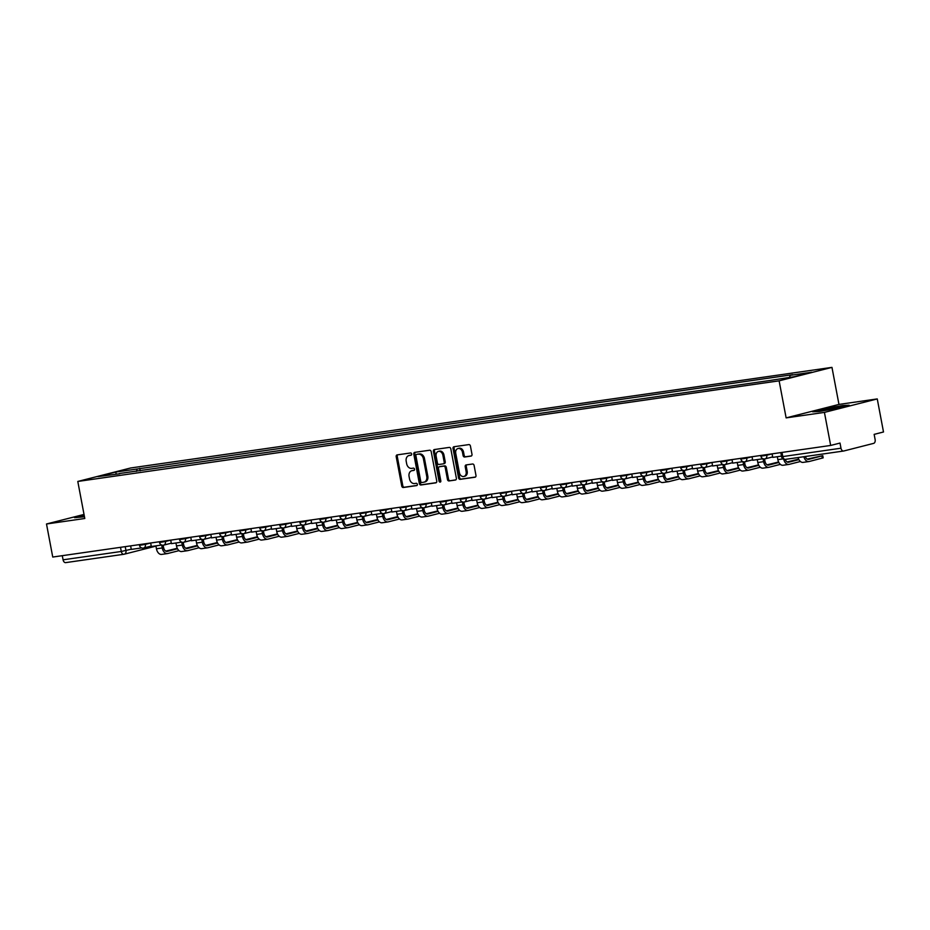 <?xml version="1.0" encoding="UTF-8"?>
<svg xmlns="http://www.w3.org/2000/svg" width="930" height="930" viewBox="0 0 930 930"><rect width="100%" height="100%" fill="white"/><g stroke="black" fill="none" stroke-linecap="round" stroke-linejoin="round"><path stroke-width="1.4" d="M411.653 453.98A1.163 0.895 -104.3 0 0 410.56 452.968L397.156 454.886A1.662 1.267 -104.3 0 0 396.203 456.7L401.748 486.053A1.662 1.267 -104.3 0 0 403.318 487.506L416.721 485.576A1.163 0.895 -104.3 0 0 416.291 483.298L414.559 483.542A5.313 4.069 -104.3 0 1 409.537 478.904L409.072 476.462A5.313 4.069 -104.3 0 1 411.792 470.731A5.313 4.069 -104.3 0 1 412.118 470.661L413.85 470.417A1.163 0.895 -104.3 0 0 413.42 468.127L411.688 468.383A5.313 4.069 -104.3 0 1 406.666 463.745L406.201 461.292A5.313 4.069 -104.3 0 1 408.933 455.561A5.313 4.069 -104.3 0 1 409.258 455.502L410.99 455.247A1.163 0.895 -104.3 0 0 411.653 453.98M471.033 456.095A1.662 1.267 -104.3 0 0 471.987 454.282L470.429 446.051A1.662 1.267 -104.3 0 0 468.86 444.598L453.98 446.737A1.662 1.267 -104.3 0 0 453.026 448.551L458.571 477.904A1.662 1.267 -104.3 0 0 460.141 479.345L475.021 477.218A1.662 1.267 -104.3 0 0 475.974 475.404L474.102 465.453A1.662 1.267 -104.3 0 0 472.533 464.012L466.163 464.919A1.662 1.267 -104.3 0 0 465.209 466.732L466.139 471.661A4.441 3.406 -104.3 0 1 463.861 476.462A4.441 3.406 -104.3 0 1 459.385 472.638L455.735 453.305A4.441 3.406 -104.3 0 1 458.013 448.516A4.441 3.406 -104.3 0 1 462.489 452.34L463.094 455.561A1.662 1.267 -104.3 0 0 464.663 457.014L471.231 456.049M779.119 380.835L786.129 417.884L824.422 412.397L830.664 445.447L52.743 557.047L46.5 523.985L84.793 518.498L77.795 481.449L779.119 380.835L831.966 367.373L130.63 467.988L77.795 481.449M431.206 451.678A1.662 1.267 -104.3 0 0 429.637 450.225L414.757 452.364A1.662 1.267 -104.3 0 0 413.803 454.177L419.349 483.53A1.662 1.267 -104.3 0 0 420.918 484.983L435.798 482.844A1.662 1.267 -104.3 0 0 436.751 481.031L431.206 451.678M434.368 449.55L449.248 447.411A1.662 1.267 -104.3 0 1 450.818 448.865L456.363 478.218A1.662 1.267 -104.3 0 1 455.409 480.031L449.039 480.938A1.662 1.267 -104.3 0 1 447.47 479.496L445.226 467.592A1.662 1.267 -104.3 0 0 443.656 466.139L439.425 466.744A1.662 1.267 -104.3 0 0 438.472 468.557L440.82 480.95A1.163 0.895 -104.3 0 1 439.053 481.205L433.415 451.364A1.662 1.267 -104.3 0 1 434.368 449.55M824.422 412.397L877.257 398.924L883.5 431.985L874.154 434.368L875.118 439.518A3.383 2.174 81.8 0 1 873.63 443.377L843.731 451.004A3.383 2.174 81.8 0 1 843.58 451.027L785.373 459.385A3.383 2.174 -98.2 0 1 782.781 456.572L840.987 448.214A3.383 2.174 81.8 0 0 843.58 451.027M877.257 398.924L838.965 404.422L831.966 367.373M830.664 445.447L840.011 443.064L840.987 448.214M123.725 554.292L65.809 562.604A3.383 2.174 -98.2 0 1 65.67 562.627A3.383 2.174 -98.2 0 1 63.077 559.814L121.284 551.467L131.258 549.212M62.287 555.675L63.077 559.814M84.026 514.429L46.5 523.985M119.726 473.754L97.906 476.613L115.657 472.08L137.245 468.987L136.326 471.371M789.454 377.406L790.268 375.313L792.744 374.674L137.245 468.987M790.268 375.313L811.855 372.209L794.092 376.731L770.028 380.463L119.493 473.51M84.177 515.22L74.551 517.673L84.467 516.789M786.129 417.884L838.965 404.422M849.206 405.236L842.696 405.515L824.41 408.793L812.634 411.792L819.144 411.513L837.43 408.235L849.206 405.236M140.197 470.824L139.733 468.36M115.657 472.08L116.25 473.975M411.351 455.084L410.316 455.223A5.313 4.069 -104.3 0 0 409.991 455.293A5.313 4.069 -104.3 0 0 409.665 455.398M412.536 470.557A5.313 4.069 -104.3 0 1 412.85 470.464A5.313 4.069 -104.3 0 1 413.176 470.394L414.222 470.243M397.773 454.805A1.662 1.267 -104.3 0 0 397.261 456.432L402.806 485.786A1.662 1.267 -104.3 0 0 404.376 487.227L417.082 485.414M415.361 452.282A1.662 1.267 -104.3 0 0 414.861 453.91L420.406 483.263A1.662 1.267 -104.3 0 0 421.976 484.704L436.24 482.658M416.57 454.445A1.163 0.895 -104.3 0 0 415.908 455.712L420.767 481.484A1.163 0.895 -104.3 0 0 421.871 482.496L423.696 482.228A5.313 4.069 -104.3 0 0 424.022 482.17A5.313 4.069 -104.3 0 0 426.754 476.439L423.417 458.827A5.313 4.069 -104.3 0 0 418.395 454.189L417.628 454.177A1.163 0.895 -104.3 0 0 417.489 454.212M424.754 481.961A5.313 4.069 -104.3 0 0 425.08 481.903A5.313 4.069 -104.3 0 0 427.812 476.172L426.754 476.439M417.628 454.177L419.453 453.921A5.313 4.069 -104.3 0 1 424.475 458.56L427.812 476.172M455.851 479.845L449.039 480.938M440.285 466.523A1.662 1.267 -104.3 0 1 440.483 466.476L444.714 465.872A1.662 1.267 -104.3 0 1 446.284 467.325L448.527 479.229A1.662 1.267 -104.3 0 0 450.097 480.671M434.984 449.457A1.662 1.267 -104.3 0 0 434.473 451.097L440.111 480.938A1.163 0.895 -104.3 0 0 440.692 481.833M442.889 455.235A4.441 3.406 -104.3 0 0 438.414 451.41A4.441 3.406 -104.3 0 0 436.135 456.2L437.425 463.012A1.662 1.267 -104.3 0 0 438.995 464.465L443.226 463.861A1.662 1.267 -104.3 0 0 444.18 462.047L442.889 455.235L443.947 454.968A4.441 3.406 -104.3 0 0 439.472 451.143L438.414 451.41M443.424 463.803L444.284 463.582A1.662 1.267 -104.3 0 0 445.226 461.78L444.18 462.047M443.947 454.968L445.226 461.78M458.013 448.516L459.071 448.248A4.441 3.406 -104.3 0 1 463.547 452.073L464.151 455.293A1.662 1.267 -104.3 0 0 465.721 456.746L471.475 455.921M463.861 476.462L464.919 476.183A4.441 3.406 -104.3 0 0 467.197 471.394L466.139 471.661M466.767 464.837A1.662 1.267 -104.3 0 0 466.267 466.465L467.197 471.394M454.596 446.644A1.662 1.267 -104.3 0 0 454.084 448.283L459.629 477.636A1.662 1.267 -104.3 0 0 461.199 479.078L475.463 477.032M177.258 548.282L165.749 551.106M163.157 545.224L163.61 547.596A4.569 2.93 81.8 0 0 167.109 551.397A4.569 2.93 81.8 0 0 167.307 551.362L177.502 548.758M141.651 547.909L131.293 549.398L130.63 545.875M161.936 554.35A6.777 4.348 -98.2 0 1 161.646 554.408A6.777 4.348 -98.2 0 1 156.449 548.781L155.903 545.864M179.013 550.641L167.714 553.513A6.777 4.348 -98.2 0 1 167.423 553.571A6.777 4.348 -98.2 0 1 162.239 547.956L161.681 545.038L151.334 546.514L150.672 543.004L145.382 544.364A3.383 2.592 75.7 0 1 143.65 548.014A3.383 2.592 75.7 0 1 143.441 548.049M84.316 515.987L82.142 516.813L84.456 516.696M76.388 517.603L84.246 515.604M833.757 408.898L841.755 406.863L832.304 408.014L820.318 410.758L824.968 410.467M814.471 411.711L824.666 409.119L847.265 405.736M197.3 545.399L185.802 548.235M183.21 542.353L183.652 544.724A4.569 2.93 81.8 0 0 187.163 548.526A4.569 2.93 81.8 0 0 187.36 548.479L197.555 545.887M181.978 551.467A6.777 4.348 -98.2 0 1 181.687 551.525A6.777 4.348 -98.2 0 1 176.502 545.898L175.944 542.992M199.055 547.77L187.767 550.641A6.777 4.348 -98.2 0 1 187.465 550.7A6.777 4.348 -98.2 0 1 182.28 545.073L181.734 542.155L171.387 543.643L170.713 540.121M217.353 542.527L205.844 545.364M203.252 539.47L203.705 541.853A4.569 2.93 81.8 0 0 207.204 545.643A4.569 2.93 81.8 0 0 207.402 545.608L217.597 543.004M202.031 548.595A6.777 4.348 -98.2 0 1 201.729 548.654A6.777 4.348 -98.2 0 1 196.544 543.027L195.998 540.109M219.096 544.887L207.809 547.77A6.777 4.348 -98.2 0 1 207.518 547.828A6.777 4.348 -98.2 0 1 202.322 542.202L201.775 539.284M237.394 539.644L225.885 542.481M223.293 536.598L223.746 538.97A4.569 2.93 81.8 0 0 227.245 542.771A4.569 2.93 81.8 0 0 227.443 542.736L237.638 540.132M201.787 539.284L191.429 540.76L190.766 537.249L185.477 538.61A3.383 2.592 75.7 0 1 183.733 542.26A3.383 2.592 75.7 0 1 183.536 542.295M222.072 545.724A6.777 4.348 -98.2 0 1 221.782 545.782A6.777 4.348 -98.2 0 1 216.585 540.156L216.039 537.238M239.15 542.016L227.85 544.887A6.777 4.348 -98.2 0 1 227.559 544.945A6.777 4.348 -98.2 0 1 222.375 539.319L221.817 536.401L211.47 537.889L210.808 534.378L205.518 535.726A3.383 2.592 75.7 0 1 203.786 539.377A3.383 2.592 75.7 0 1 203.577 539.423M257.436 536.773L245.939 539.609M243.346 533.727L243.788 536.099A4.569 2.93 81.8 0 0 247.299 539.9A4.569 2.93 81.8 0 0 247.496 539.853L257.691 537.261M242.114 542.841A6.777 4.348 -98.2 0 1 241.823 542.899A6.777 4.348 -98.2 0 1 236.639 537.273L236.081 534.355M259.191 539.133L247.903 542.016A6.777 4.348 -98.2 0 1 247.601 542.074A6.777 4.348 -98.2 0 1 242.416 536.447L241.87 533.529L231.524 535.017L230.849 531.495L225.56 532.855A3.383 2.592 75.7 0 1 223.828 536.505A3.383 2.592 75.7 0 1 223.619 536.552M277.489 533.901L265.98 536.738M263.388 530.844L263.841 533.227A4.569 2.93 81.8 0 0 267.34 537.017A4.569 2.93 81.8 0 0 267.538 536.982L277.733 534.378M262.167 539.97A6.777 4.348 -98.2 0 1 261.865 540.028A6.777 4.348 -98.2 0 1 256.68 534.401L256.134 531.483M279.233 536.261L267.945 539.144A6.777 4.348 -98.2 0 1 267.654 539.202A6.777 4.348 -98.2 0 1 262.458 533.576L261.911 530.658L251.565 532.134L250.902 528.624L245.613 529.984A3.383 2.592 75.7 0 1 243.881 533.634A3.383 2.592 75.7 0 1 243.672 533.669M297.53 531.018L286.022 533.855M283.429 527.973L283.882 530.344A4.569 2.93 81.8 0 0 287.382 534.146A4.569 2.93 81.8 0 0 287.579 534.099L297.774 531.507M282.209 537.098A6.777 4.348 -98.2 0 1 281.918 537.156A6.777 4.348 -98.2 0 1 276.721 531.53L276.175 528.612M299.286 533.39L287.986 536.261A6.777 4.348 -98.2 0 1 287.696 536.319A6.777 4.348 -98.2 0 1 282.511 530.693L281.953 527.775L271.606 529.263L270.944 525.752L265.655 527.101A3.383 2.592 75.7 0 1 263.922 530.751A3.383 2.592 75.7 0 1 263.713 530.798M317.572 528.147L306.075 530.984M303.482 525.09L303.924 527.473A4.569 2.93 81.8 0 0 307.435 531.263A4.569 2.93 81.8 0 0 307.632 531.228L317.827 528.635M302.25 534.215A6.777 4.348 -98.2 0 1 301.959 534.273A6.777 4.348 -98.2 0 1 296.775 528.647L296.217 525.729M319.327 530.507L308.039 533.39A6.777 4.348 -98.2 0 1 307.737 533.448A6.777 4.348 -98.2 0 1 302.552 527.822L302.006 524.904L291.66 526.392L290.985 522.869L285.696 524.229A3.383 2.592 75.7 0 1 283.964 527.88A3.383 2.592 75.7 0 1 283.755 527.926M337.625 525.276L326.116 528.101M323.524 522.218L323.977 524.59A4.569 2.93 81.8 0 0 327.476 528.391A4.569 2.93 81.8 0 0 327.674 528.356L337.869 525.752M322.303 531.344A6.777 4.348 -98.2 0 1 322.001 531.402A6.777 4.348 -98.2 0 1 316.816 525.775L316.27 522.858M339.369 527.635L328.081 530.519A6.777 4.348 -98.2 0 1 327.79 530.577A6.777 4.348 -98.2 0 1 322.594 524.95L322.047 522.032L311.701 523.509L311.038 519.998L305.749 521.358A3.383 2.592 75.7 0 1 304.017 525.008A3.383 2.592 75.7 0 1 303.808 525.043M357.666 522.393L346.158 525.229M343.565 519.347L344.019 521.718A4.569 2.93 81.8 0 0 347.518 525.52A4.569 2.93 81.8 0 0 347.715 525.473L357.911 522.881M342.345 528.461A6.777 4.348 -98.2 0 1 342.054 528.531A6.777 4.348 -98.2 0 1 336.858 522.904L336.311 519.986M359.422 524.764L348.122 527.635A6.777 4.348 -98.2 0 1 347.832 527.694A6.777 4.348 -98.2 0 1 342.647 522.067L342.089 519.149M377.708 519.521L366.211 522.358M363.618 516.464L364.06 518.847A4.569 2.93 81.8 0 0 367.571 522.637A4.569 2.93 81.8 0 0 367.769 522.602L377.964 519.998M342.101 519.149L331.743 520.637L331.08 517.115L325.791 518.475A3.383 2.592 75.7 0 1 324.059 522.125A3.383 2.592 75.7 0 1 323.849 522.172M362.386 525.59A6.777 4.348 -98.2 0 1 362.096 525.648A6.777 4.348 -98.2 0 1 356.911 520.021L356.353 517.103M379.463 521.881L368.175 524.764A6.777 4.348 -98.2 0 1 367.873 524.822A6.777 4.348 -98.2 0 1 362.688 519.196L362.142 516.278L351.796 517.766L351.122 514.244L345.832 515.604A3.383 2.592 75.7 0 1 344.1 519.254A3.383 2.592 75.7 0 1 343.891 519.289M397.761 516.638L386.252 519.475M383.66 513.593L384.113 515.964A4.569 2.93 81.8 0 0 387.612 519.765A4.569 2.93 81.8 0 0 387.81 519.731L398.005 517.126M382.439 522.718A6.777 4.348 -98.2 0 1 382.137 522.776A6.777 4.348 -98.2 0 1 376.952 517.15L376.406 514.232M399.505 519.01L388.217 521.881A6.777 4.348 -98.2 0 1 387.926 521.939A6.777 4.348 -98.2 0 1 382.73 516.313L382.184 513.395L371.837 514.883L371.175 511.372L365.885 512.732A3.383 2.592 75.7 0 1 364.153 516.371A3.383 2.592 75.7 0 1 363.944 516.417M417.803 513.767L406.294 516.603M403.701 510.721L404.155 513.093A4.569 2.93 81.8 0 0 407.654 516.894A4.569 2.93 81.8 0 0 407.851 516.848L418.047 514.255M402.481 519.835A6.777 4.348 -98.2 0 1 402.19 519.893A6.777 4.348 -98.2 0 1 396.994 514.267L396.447 511.349M419.558 516.138L408.258 519.01A6.777 4.348 -98.2 0 1 407.968 519.068A6.777 4.348 -98.2 0 1 402.783 513.441L402.225 510.524L391.879 512.012L391.216 508.489L385.927 509.849A3.383 2.592 75.7 0 1 384.195 513.5A3.383 2.592 75.7 0 1 383.985 513.546M437.844 510.896L426.347 513.732M423.755 507.838L424.196 510.221A4.569 2.93 81.8 0 0 427.707 514.011A4.569 2.93 81.8 0 0 427.905 513.976L438.1 511.372M422.522 516.964A6.777 4.348 -98.2 0 1 422.232 517.022A6.777 4.348 -98.2 0 1 417.047 511.395L416.489 508.478M439.599 513.255L428.312 516.138A6.777 4.348 -98.2 0 1 428.009 516.197A6.777 4.348 -98.2 0 1 422.825 510.57L422.278 507.652L411.932 509.129L411.258 505.618M457.897 508.013L446.388 510.849M443.796 504.967L444.249 507.338A4.569 2.93 81.8 0 0 447.749 511.14A4.569 2.93 81.8 0 0 447.946 511.105L458.141 508.501M442.575 514.092A6.777 4.348 -98.2 0 1 442.273 514.15A6.777 4.348 -98.2 0 1 437.088 508.524L436.542 505.606M459.641 510.384L448.353 513.255A6.777 4.348 -98.2 0 1 448.062 513.314A6.777 4.348 -98.2 0 1 442.866 507.687L442.32 504.769L431.973 506.257L431.311 502.746L426.021 504.095A3.383 2.592 75.7 0 1 424.289 507.745A3.383 2.592 75.7 0 1 424.08 507.792M477.939 505.141L466.43 507.978M463.838 502.095L464.291 504.467A4.569 2.93 81.8 0 0 467.79 508.268A4.569 2.93 81.8 0 0 467.988 508.222L478.183 505.629M462.617 511.209A6.777 4.348 -98.2 0 1 462.326 511.268A6.777 4.348 -98.2 0 1 457.13 505.641L456.584 502.723M479.694 507.501L468.395 510.384A6.777 4.348 -98.2 0 1 468.104 510.442A6.777 4.348 -98.2 0 1 462.919 504.816L462.361 501.898L452.015 503.386L451.352 499.863L446.063 501.224A3.383 2.592 75.7 0 1 444.331 504.874A3.383 2.592 75.7 0 1 444.122 504.92M497.98 502.27L486.483 505.106M483.891 499.212L484.332 501.584A4.569 2.93 81.8 0 0 487.843 505.385A4.569 2.93 81.8 0 0 488.041 505.35L498.236 502.746M482.658 508.338A6.777 4.348 -98.2 0 1 482.368 508.396A6.777 4.348 -98.2 0 1 477.183 502.77L476.625 499.852M499.736 504.63L488.448 507.513A6.777 4.348 -98.2 0 1 488.157 507.571A6.777 4.348 -98.2 0 1 482.961 501.944L482.414 499.026L472.068 500.503L471.394 496.992M518.033 499.387L506.525 502.223M503.932 496.341L504.386 498.713A4.569 2.93 81.8 0 0 507.885 502.514A4.569 2.93 81.8 0 0 508.082 502.467L518.277 499.875M502.712 505.467A6.777 4.348 -98.2 0 1 502.409 505.525A6.777 4.348 -98.2 0 1 497.225 499.898L496.678 496.98M519.777 501.758L508.489 504.63A6.777 4.348 -98.2 0 1 508.199 504.688A6.777 4.348 -98.2 0 1 503.014 499.061L502.456 496.143M538.075 496.515L526.566 499.352M523.974 493.458L524.427 495.841A4.569 2.93 81.8 0 0 527.926 499.631A4.569 2.93 81.8 0 0 528.124 499.596L538.319 497.004M502.467 496.143L492.11 497.631L491.447 494.109L486.158 495.469A3.383 2.592 75.7 0 1 484.425 499.119A3.383 2.592 75.7 0 1 484.216 499.166M522.753 502.584A6.777 4.348 -98.2 0 1 522.462 502.642A6.777 4.348 -98.2 0 1 517.266 497.015L516.72 494.097M539.83 498.875L528.531 501.758A6.777 4.348 -98.2 0 1 528.24 501.816A6.777 4.348 -98.2 0 1 523.055 496.19L522.497 493.272L512.151 494.76L511.488 491.238M558.116 493.644L546.619 496.469M544.027 490.587L544.469 492.958A4.569 2.93 81.8 0 0 547.979 496.76A4.569 2.93 81.8 0 0 548.177 496.725L558.372 494.121M542.795 499.712A6.777 4.348 -98.2 0 1 542.504 499.77A6.777 4.348 -98.2 0 1 537.319 494.144L536.761 491.226M559.872 496.004L548.584 498.875A6.777 4.348 -98.2 0 1 548.293 498.933A6.777 4.348 -98.2 0 1 543.097 493.319L542.55 490.401L532.204 491.877L531.53 488.366L526.24 489.726A3.383 2.592 75.7 0 1 524.508 493.377A3.383 2.592 75.7 0 1 524.299 493.412M578.169 490.761L566.661 493.598M564.068 487.715L564.522 490.087A4.569 2.93 81.8 0 0 568.021 493.888A4.569 2.93 81.8 0 0 568.218 493.842L578.413 491.249M562.848 496.829A6.777 4.348 -98.2 0 1 562.545 496.887A6.777 4.348 -98.2 0 1 557.361 491.261L556.814 488.355M579.913 493.133L568.625 496.004A6.777 4.348 -98.2 0 1 568.335 496.062A6.777 4.348 -98.2 0 1 563.15 490.436L562.592 487.518L552.246 489.006L551.583 485.483M598.211 487.89L586.702 490.726M584.11 484.832L584.563 487.215A4.569 2.93 81.8 0 0 588.062 491.005A4.569 2.93 81.8 0 0 588.26 490.97L598.455 488.366M582.889 493.958A6.777 4.348 -98.2 0 1 582.599 494.016A6.777 4.348 -98.2 0 1 577.402 488.39L576.856 485.472M599.966 490.25L588.667 493.133A6.777 4.348 -98.2 0 1 588.376 493.191A6.777 4.348 -98.2 0 1 583.191 487.564L582.633 484.646L572.287 486.123L571.625 482.612L566.335 483.972A3.383 2.592 75.7 0 1 564.603 487.622A3.383 2.592 75.7 0 1 564.394 487.657M618.252 485.007L606.755 487.843M604.163 481.961L604.605 484.332A4.569 2.93 81.8 0 0 608.115 488.134A4.569 2.93 81.8 0 0 608.313 488.099L618.508 485.495M602.931 491.087A6.777 4.348 -98.2 0 1 602.64 491.145A6.777 4.348 -98.2 0 1 597.455 485.518L596.897 482.6M620.008 487.378L608.72 490.25A6.777 4.348 -98.2 0 1 608.429 490.308A6.777 4.348 -98.2 0 1 603.233 484.681L602.687 481.763L592.34 483.251L591.666 479.741L586.377 481.089A3.383 2.592 75.7 0 1 584.645 484.739A3.383 2.592 75.7 0 1 584.435 484.786M638.306 482.135L626.797 484.972M624.204 479.09L624.658 481.461A4.569 2.93 81.8 0 0 628.157 485.262A4.569 2.93 81.8 0 0 628.355 485.216L638.55 482.624M622.984 488.204A6.777 4.348 -98.2 0 1 622.682 488.262A6.777 4.348 -98.2 0 1 617.497 482.635L616.95 479.717M640.049 484.495L628.761 487.378A6.777 4.348 -98.2 0 1 628.471 487.436A6.777 4.348 -98.2 0 1 623.286 481.81L622.728 478.892L612.382 480.38L611.719 476.858L606.43 478.218A3.383 2.592 75.7 0 1 604.698 481.868A3.383 2.592 75.7 0 1 604.488 481.914M658.347 479.264L646.838 482.1M644.246 476.207L644.699 478.59A4.569 2.93 81.8 0 0 648.198 482.379A4.569 2.93 81.8 0 0 648.396 482.345L658.591 479.741M643.025 485.332A6.777 4.348 -98.2 0 1 642.735 485.39A6.777 4.348 -98.2 0 1 637.538 479.764L636.992 476.846M660.102 481.624L648.803 484.507A6.777 4.348 -98.2 0 1 648.512 484.565A6.777 4.348 -98.2 0 1 643.327 478.938L642.769 476.021M678.389 476.381L666.891 479.217M664.299 473.335L664.741 475.707A4.569 2.93 81.8 0 0 668.252 479.508A4.569 2.93 81.8 0 0 668.449 479.462L678.644 476.869M642.781 476.021L632.423 477.497L631.761 473.986L626.471 475.346A3.383 2.592 75.7 0 1 624.739 478.997A3.383 2.592 75.7 0 1 624.53 479.031M663.067 482.461A6.777 4.348 -98.2 0 1 662.776 482.519A6.777 4.348 -98.2 0 1 657.591 476.892L657.033 473.975M680.144 478.752L668.856 481.624A6.777 4.348 -98.2 0 1 668.565 481.682A6.777 4.348 -98.2 0 1 663.369 476.055L662.823 473.138L652.476 474.625L651.814 471.115L646.513 472.463A3.383 2.592 75.7 0 1 644.781 476.114A3.383 2.592 75.7 0 1 644.571 476.16M698.442 473.51L686.933 476.346M684.341 470.452L684.794 472.835A4.569 2.93 81.8 0 0 688.293 476.625A4.569 2.93 81.8 0 0 688.491 476.59L698.686 473.998M683.12 479.578A6.777 4.348 -98.2 0 1 682.818 479.636A6.777 4.348 -98.2 0 1 677.633 474.009L677.087 471.092M700.185 475.869L688.898 478.752A6.777 4.348 -98.2 0 1 688.607 478.811A6.777 4.348 -98.2 0 1 683.422 473.184L682.864 470.266L672.518 471.754L671.855 468.232L666.566 469.592A3.383 2.592 75.7 0 1 664.834 473.242A3.383 2.592 75.7 0 1 664.625 473.289M718.483 470.638L706.974 473.463M704.382 467.581L704.835 469.952A4.569 2.93 81.8 0 0 708.335 473.754A4.569 2.93 81.8 0 0 708.532 473.719L718.727 471.115M703.161 476.706A6.777 4.348 -98.2 0 1 702.871 476.765A6.777 4.348 -98.2 0 1 697.674 471.138L697.128 468.22M720.239 472.998L708.939 475.881A6.777 4.348 -98.2 0 1 708.648 475.939A6.777 4.348 -98.2 0 1 703.464 470.313L702.906 467.395L692.559 468.871L691.897 465.36L686.607 466.721A3.383 2.592 75.7 0 1 684.875 470.371A3.383 2.592 75.7 0 1 684.666 470.406M738.525 467.755L727.028 470.592M724.435 464.709L724.877 467.081A4.569 2.93 81.8 0 0 728.388 470.882A4.569 2.93 81.8 0 0 728.585 470.836L738.78 468.243M723.203 473.823A6.777 4.348 -98.2 0 1 722.912 473.893A6.777 4.348 -98.2 0 1 717.728 468.267L717.169 465.349M740.28 470.127L728.992 472.998A6.777 4.348 -98.2 0 1 728.702 473.056A6.777 4.348 -98.2 0 1 723.505 467.43L722.959 464.512L712.613 466L711.95 462.477L706.649 463.838A3.383 2.592 75.7 0 1 704.917 467.488A3.383 2.592 75.7 0 1 704.708 467.534M758.578 464.884L747.069 467.72M744.477 461.826L744.93 464.21A4.569 2.93 81.8 0 0 748.429 467.999A4.569 2.93 81.8 0 0 748.627 467.964L758.822 465.36M743.256 470.952A6.777 4.348 -98.2 0 1 742.954 471.01A6.777 4.348 -98.2 0 1 737.769 465.384L737.223 462.466M760.322 467.244L749.034 470.127A6.777 4.348 -98.2 0 1 748.743 470.185A6.777 4.348 -98.2 0 1 743.558 464.558L743 461.64L732.654 463.128L731.991 459.606L726.702 460.966A3.383 2.592 75.7 0 1 724.97 464.616A3.383 2.592 75.7 0 1 724.761 464.651M778.619 462.001L767.111 464.837M764.518 458.955L764.971 461.327A4.569 2.93 81.8 0 0 768.471 465.128A4.569 2.93 81.8 0 0 768.668 465.093L778.863 462.489M763.298 468.081A6.777 4.348 -98.2 0 1 763.007 468.139A6.777 4.348 -98.2 0 1 757.811 462.512L757.264 459.594M780.375 464.372L769.087 467.244A6.777 4.348 -98.2 0 1 768.785 467.302A6.777 4.348 -98.2 0 1 763.6 461.675L763.042 458.757L752.696 460.245L752.033 456.735L746.744 458.095A3.383 2.592 75.7 0 1 745.011 461.745A3.383 2.592 75.7 0 1 744.802 461.78M798.661 459.129L787.164 461.966M783.339 465.198A6.777 4.348 -98.2 0 1 783.048 465.256A6.777 4.348 -98.2 0 1 777.864 459.629L777.306 456.711M785.269 459.397A4.569 2.93 81.8 0 0 788.524 462.257A4.569 2.93 81.8 0 0 788.721 462.21L798.917 459.618M800.416 461.501L789.128 464.372A6.777 4.348 -98.2 0 1 788.838 464.43A6.777 4.348 -98.2 0 1 783.723 459.211M805.31 456.525A4.569 2.93 81.8 0 0 808.565 459.374A4.569 2.93 81.8 0 0 808.763 459.339L822.771 455.688L807.205 459.095M822.771 455.688L823.178 457.851L809.17 461.501A6.777 4.348 -98.2 0 1 808.879 461.559A6.777 4.348 -98.2 0 1 803.869 456.723M781.467 456.119L772.749 457.374L772.086 453.852L766.785 455.212A3.383 2.592 75.7 0 1 765.053 458.862A3.383 2.592 75.7 0 1 764.844 458.909M803.392 462.326A6.777 4.348 -98.2 0 1 803.09 462.384A6.777 4.348 -98.2 0 1 798.091 457.56M843.429 451.038L785.525 459.35A3.383 2.174 -98.2 0 1 785.373 459.385A3.383 3.383 0 0 1 781.56 456.653L782.781 456.572L782.002 452.433M125.225 546.654L125.969 550.56A3.383 2.592 -104.3 0 1 124.225 554.21A3.383 2.592 -104.3 0 1 124.027 554.245A3.383 2.174 -98.2 0 1 123.876 554.28A3.383 2.174 -98.2 0 1 121.284 551.467L120.505 547.328M766.68 454.631L766.785 455.212L760.891 456.212A3.383 3.383 0 0 0 765.053 458.862L772.656 456.921M746.639 457.502L746.744 458.095L740.85 459.083A3.383 3.383 0 0 0 745.011 461.745L752.614 459.804M726.586 460.385L726.702 460.966L720.797 461.966A3.383 3.383 0 0 0 724.97 464.616L732.573 462.675M706.544 463.256L706.649 463.838L700.755 464.837A3.383 3.383 0 0 0 704.917 467.488L712.519 465.558M686.503 466.128L686.607 466.721L680.713 467.709A3.383 3.383 0 0 0 684.875 470.371L692.478 468.429M666.45 469.011L666.566 469.592L660.66 470.592A3.383 3.383 0 0 0 664.834 473.242L672.437 471.301M646.408 471.882L646.513 472.463L640.619 473.463A3.383 3.383 0 0 0 644.781 476.114L652.383 474.184M626.367 474.765L626.471 475.346L620.577 476.346A3.383 3.383 0 0 0 624.739 478.997L632.342 477.055M606.313 477.636L606.43 478.218L600.524 479.217A3.383 3.383 0 0 0 604.698 481.868L612.3 479.927M586.272 480.508L586.377 481.089L580.483 482.089A3.383 3.383 0 0 0 584.645 484.739L592.247 482.81M566.231 483.391L566.335 483.972L560.441 484.972A3.383 3.383 0 0 0 564.603 487.622L572.206 485.681M546.177 486.262L546.294 486.843L551.583 485.495M526.136 489.134L526.24 489.726L520.347 490.715A3.383 3.383 0 0 0 524.508 493.377L532.111 491.435M506.094 492.017L506.199 492.598L511.488 491.249M486.041 494.888L486.158 495.469L480.252 496.469A3.383 3.383 0 0 0 484.425 499.119L492.028 497.19M466 497.759L466.104 498.352L471.405 497.004M445.958 500.642L446.063 501.224L440.169 502.223A3.383 3.383 0 0 0 444.331 504.874L451.934 502.932M425.905 503.514L426.021 504.095L420.116 505.095A3.383 3.383 0 0 0 424.289 507.745L431.892 505.815M405.864 506.397L405.968 506.978L411.269 505.629M385.822 509.268L385.927 509.849L380.033 510.849A3.383 3.383 0 0 0 384.195 513.5L391.797 511.558M365.769 512.139L365.885 512.732L359.98 513.72A3.383 3.383 0 0 0 364.153 516.371L371.756 514.441M345.728 515.022L345.832 515.604L339.938 516.603A3.383 3.383 0 0 0 344.1 519.254L351.703 517.312M325.674 517.894L325.791 518.475L319.897 519.475A3.383 3.383 0 0 0 324.059 522.125L331.661 520.196M305.633 520.765L305.749 521.358L299.844 522.346A3.383 3.383 0 0 0 304.017 525.008L311.62 523.067M285.591 523.648L285.696 524.229L279.802 525.229A3.383 3.383 0 0 0 283.964 527.88L291.567 525.938M265.538 526.52L265.655 527.101L259.761 528.101A3.383 3.383 0 0 0 263.922 530.751L271.525 528.821M245.497 529.403L245.613 529.984L239.708 530.984A3.383 3.383 0 0 0 243.881 533.634L251.484 531.693M225.455 532.274L225.56 532.855L219.666 533.855A3.383 3.383 0 0 0 223.828 536.505L231.431 534.564M205.402 535.145L205.518 535.726L199.625 536.726A3.383 3.383 0 0 0 203.786 539.377L211.389 537.447M185.361 538.028L185.477 538.61L179.571 539.609A3.383 3.383 0 0 0 183.733 542.26L191.347 540.318M165.319 540.9L165.424 541.481L170.725 540.132M145.266 543.771L145.382 544.364L139.488 545.352A3.383 3.383 0 0 0 143.65 548.014L151.253 546.073M159.39 541.748L159.53 542.481L165.424 541.481A3.383 2.592 75.7 0 1 163.692 545.131A3.383 2.592 75.7 0 1 163.482 545.178M399.935 507.245L400.074 507.978L405.968 506.978A3.383 2.592 75.7 0 1 404.236 510.628A3.383 2.592 75.7 0 1 404.027 510.663M460.071 498.62L460.211 499.34L466.104 498.352A3.383 2.592 75.7 0 1 464.372 502.002A3.383 2.592 75.7 0 1 464.163 502.037M500.166 492.865L500.305 493.598L506.199 492.598A3.383 2.592 75.7 0 1 504.467 496.248A3.383 2.592 75.7 0 1 504.258 496.283M540.26 487.111L540.388 487.843L546.294 486.843A3.383 2.592 75.7 0 1 544.562 490.494A3.383 2.592 75.7 0 1 544.352 490.54M153.927 546.631A3.383 2.592 -104.3 0 0 154.136 546.584A3.383 2.592 -104.3 0 0 155.159 545.968M410.316 455.223L409.258 455.502M413.176 470.394L412.118 470.661M404.376 487.227L403.318 487.506M402.806 485.786L401.748 486.053M397.261 456.432L396.203 456.7M421.976 484.704L420.918 484.983M420.406 483.263L419.349 483.53M414.861 453.91L413.803 454.177M424.475 458.56L423.417 458.827M419.453 453.921L418.395 454.189M448.527 479.229L447.47 479.496M446.284 467.325L445.226 467.592M444.714 465.872L443.656 466.139M440.483 466.476L439.425 466.744M440.111 480.938L439.053 481.205M434.473 451.097L433.415 451.364M465.721 456.746L464.663 457.014M464.151 455.293L463.094 455.561M463.547 452.073L462.489 452.34M466.267 466.465L465.209 466.732M461.199 479.078L460.141 479.345M459.629 477.636L458.571 477.904M454.084 448.283L453.026 448.551M156.449 548.781L162.239 547.956M176.502 545.898L182.28 545.073M196.544 543.027L202.322 542.202M216.585 540.156L222.375 539.319M236.639 537.273L242.416 536.447M256.68 534.401L262.458 533.576M276.721 531.53L282.511 530.693M296.775 528.647L302.552 527.822M316.816 525.775L322.594 524.95M336.858 522.904L342.647 522.067M356.911 520.021L362.688 519.196M376.952 517.15L382.73 516.313M396.994 514.267L402.783 513.441M417.047 511.395L422.825 510.57M437.088 508.524L442.866 507.687M457.13 505.641L462.919 504.816M477.183 502.77L482.961 501.944M497.225 499.898L503.014 499.061M517.266 497.015L523.055 496.19M537.319 494.144L543.097 493.319M557.361 491.261L563.15 490.436M577.402 488.39L583.191 487.564M597.455 485.518L603.233 484.681M617.497 482.635L623.286 481.81M637.538 479.764L643.327 478.938M657.591 476.892L663.369 476.055M677.633 474.009L683.422 473.184M697.674 471.138L703.464 470.313M717.728 468.267L723.505 467.43M737.769 465.384L743.558 464.558M757.811 462.512L763.6 461.675M777.864 459.629L783.072 458.885M822.329 458.141L821.922 455.979M139.349 544.62L139.488 545.352M179.432 538.877L179.571 539.609M199.485 535.994L199.625 536.726M219.527 533.123L219.666 533.855M239.568 530.251L239.708 530.984M259.621 527.368L259.761 528.101M279.663 524.497L279.802 525.229M299.704 521.625L299.844 522.346M319.757 518.742L319.897 519.475M339.799 515.871L339.938 516.603M359.84 512.988L359.98 513.72M379.893 510.117L380.033 510.849M419.988 504.362L420.116 505.095M440.029 501.491L440.169 502.223M480.124 495.737L480.252 496.469M520.207 489.982L520.347 490.715M560.302 484.239L560.441 484.972M580.343 481.356L580.483 482.089M600.396 478.485L600.524 479.217M620.438 475.614L620.577 476.346M640.479 472.731L640.619 473.463M660.533 469.859L660.66 470.592M680.574 466.988L680.713 467.709M700.615 464.105L700.755 464.837M720.669 461.234L720.797 461.966M740.71 458.351L740.85 459.083M760.752 455.479L760.891 456.212M159.53 542.481A3.383 3.383 0 0 0 163.692 545.131L171.294 543.19M400.074 507.978A3.383 3.383 0 0 0 404.236 510.628L411.839 508.687M460.211 499.34A3.383 3.383 0 0 0 464.372 502.002L471.975 500.061M500.305 493.598A3.383 3.383 0 0 0 504.467 496.248L512.07 494.307M540.388 487.843A3.383 3.383 0 0 0 544.562 490.494L552.164 488.552M780.805 452.608L781.56 456.653M65.67 562.627L123.876 554.28A3.383 3.383 0 0 0 124.225 554.21L154.136 546.584A3.383 3.383 0 0 0 155.438 545.933M409.991 455.293L408.933 455.561M412.85 470.464L411.792 470.731M417.558 454.189L416.5 454.468M425.08 481.903L424.022 482.17M440.378 466.5L439.32 466.767M444.377 463.57L443.319 463.838M161.646 554.408L167.423 553.571M181.687 551.525L187.465 550.7M201.729 548.654L207.518 547.828M221.782 545.782L227.559 544.945M241.823 542.899L247.601 542.074M261.865 540.028L267.654 539.202M281.918 537.156L287.696 536.319M301.959 534.273L307.737 533.448M322.001 531.402L327.79 530.577M342.054 528.531L347.832 527.694M362.096 525.648L367.873 524.822M382.137 522.776L387.926 521.939M402.19 519.893L407.968 519.068M422.232 517.022L428.009 516.197M442.273 514.15L448.062 513.314M462.326 511.268L468.104 510.442M482.368 508.396L488.157 507.571M502.409 505.525L508.199 504.688M522.462 502.642L528.24 501.816M542.504 499.77L548.293 498.933M562.545 496.887L568.335 496.062M582.599 494.016L588.376 493.191M602.64 491.145L608.429 490.308M622.682 488.262L628.471 487.436M642.735 485.39L648.512 484.565M662.776 482.519L668.565 481.682M682.818 479.636L688.607 478.811M702.871 476.765L708.648 475.939M722.912 473.893L728.702 473.056M742.954 471.01L748.743 470.185M763.007 468.139L768.785 467.302M783.048 465.256L788.838 464.43M803.09 462.384L808.879 461.559"/></g></svg>
